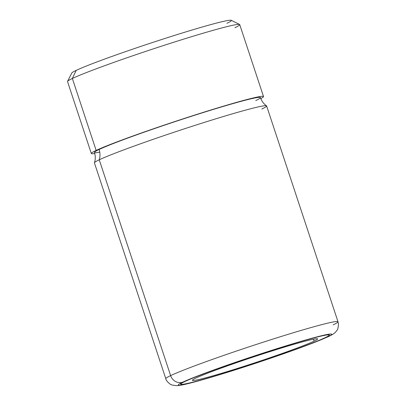 <?xml version="1.0" encoding="UTF-8"?>
<svg xmlns="http://www.w3.org/2000/svg" width="406" height="406" viewBox="0 0 406 406"><rect width="100%" height="100%" fill="white"/><g stroke="black" fill="none" stroke-linecap="round" stroke-linejoin="round"><path stroke-width="0.61" d="M234.907 27.709A90.685 4.116 161.7 0 0 239.586 24.472A90.685 4.116 161.7 0 0 165.486 44.893A90.685 4.116 161.7 0 0 72.354 78.485L76.201 70.38A84.093 3.816 -18.3 0 1 162.557 39.235A84.093 3.816 -18.3 0 1 231.263 20.3L239.586 24.472M226.929 23.299A84.093 3.816 161.7 0 0 177.94 34.348A84.093 3.816 161.7 0 0 76.201 70.38L72.354 78.485A90.685 4.116 161.7 0 0 67.563 81.362L71.755 73.055A84.093 3.816 -18.3 0 1 76.201 70.38M91.325 153.509A90.685 4.116 161.7 0 0 94.76 153.519A90.685 4.116 -18.3 0 1 96.146 150.418A90.685 4.116 161.7 0 0 91.325 153.509L67.533 81.57A90.685 4.116 -18.3 0 1 72.354 78.485L96.146 150.418A90.685 4.116 -18.3 0 1 202.482 112.619A90.685 4.116 -18.3 0 1 260.769 98.617A90.685 4.116 161.7 0 0 263.519 96.557A90.685 4.116 161.7 0 0 191.211 116.207A90.685 4.116 161.7 0 0 96.146 150.418L72.354 78.485A90.685 4.116 -18.3 0 1 167.419 44.269A90.685 4.116 -18.3 0 1 239.733 24.624L263.519 96.557M255.744 100.571A87.386 3.964 161.7 0 0 204.832 112.046A87.386 3.964 161.7 0 0 99.105 149.494A87.386 3.964 161.7 0 0 99.754 152.128M99.105 149.494A87.386 3.964 -18.3 0 1 190.708 116.527A87.386 3.964 -18.3 0 1 260.393 97.592C261.596 101.064 263.646 103.809 266.529 105.824A90.685 4.116 161.7 0 0 192.865 126.058A90.685 4.116 161.7 0 0 99.252 159.802A16.489 15.464 64.7 0 0 99.105 149.494A16.489 15.464 -115.3 0 1 99.252 159.802A90.685 4.116 161.7 0 0 94.431 162.74C95.547 159.401 95.557 155.98 94.456 152.473A87.386 3.964 -18.3 0 1 99.105 149.494M261.799 109.026A90.685 4.116 161.7 0 0 266.529 105.824M333.174 324.836A90.685 4.116 161.7 0 0 337.995 321.75A90.685 4.116 161.7 0 0 265.686 341.395A90.685 4.116 161.7 0 0 170.621 375.611L99.252 159.802A90.685 4.116 -18.3 0 1 194.317 125.591A90.685 4.116 -18.3 0 1 266.625 105.941L337.995 321.75A90.685 4.116 -18.3 0 0 265.686 341.395A90.685 4.116 -18.3 0 0 170.621 375.611A90.685 4.116 161.7 0 0 165.8 378.697A90.685 4.116 -18.3 0 1 170.621 375.611A9.891 9.277 64.7 0 0 182.593 382.224A9.891 9.277 -115.3 0 1 170.621 375.611L99.252 159.802A90.685 4.116 -18.3 0 0 94.425 162.892L165.8 378.697C165.881 380.021 167.302 381.823 170.063 384.106L171.966 385.035L176.915 385.7C179.772 385.487 183.568 384.776 188.303 383.563C202.447 380.117 229.451 371.947 256.861 362.862L295.898 349.393L313.452 342.847L328.54 336.549A9.891 9.277 -115.3 0 1 327.409 336.99A80.794 3.664 161.7 0 0 280.343 347.602A80.794 3.664 161.7 0 0 182.593 382.224A80.794 3.664 161.7 0 0 229.659 371.612A80.794 3.664 161.7 0 0 327.409 336.99A9.891 9.277 64.7 0 0 328.54 336.549C334.503 333.636 335.168 332.702 336.813 330.53C337.696 329.865 338.244 327.698 338.467 324.034L337.995 321.75M327.409 336.99A80.794 3.664 -18.3 0 1 229.659 371.612A80.794 3.664 -18.3 0 1 182.593 382.224A80.794 3.664 -18.3 0 1 280.343 347.602A80.794 3.664 -18.3 0 1 327.409 336.99M325.191 337.68A78.317 3.552 161.7 0 0 279.567 347.967A78.317 3.552 161.7 0 0 184.806 381.533A78.317 3.552 161.7 0 0 230.435 371.246A78.317 3.552 161.7 0 0 325.191 337.68L325.191 337.68A78.317 3.552 -18.3 0 1 243.092 367.232A78.317 3.552 -18.3 0 1 180.645 384.198A78.317 3.552 -18.3 0 1 184.806 381.533A78.317 3.552 -18.3 0 1 266.909 351.987A78.317 3.552 -18.3 0 1 329.357 335.016A78.317 3.552 -18.3 0 1 325.191 337.68M325.044 337.726A78.155 3.547 161.7 0 0 329.2 335.067A78.155 3.547 161.7 0 0 266.884 352.002A78.155 3.547 161.7 0 0 184.958 381.488L184.958 381.488A78.155 3.547 161.7 0 0 180.797 384.147A78.155 3.547 161.7 0 0 243.118 367.212A78.155 3.547 161.7 0 0 325.044 337.726A78.155 3.547 -18.3 0 1 230.486 371.221A78.155 3.547 -18.3 0 1 184.958 381.488A78.155 3.547 -18.3 0 1 279.516 347.993A78.155 3.547 -18.3 0 1 325.044 337.726M314.112 341.142A65.955 2.994 161.7 0 0 275.689 349.81A65.955 2.994 161.7 0 0 195.89 378.072A65.955 2.994 161.7 0 0 234.313 369.404A65.955 2.994 161.7 0 0 314.112 341.142L313.462 339.188L314.112 341.142A65.955 2.994 -18.3 0 1 244.97 366.024A65.955 2.994 -18.3 0 1 192.383 380.315A65.955 2.994 -18.3 0 1 195.89 378.072A65.955 2.994 -18.3 0 1 265.027 353.19A65.955 2.994 -18.3 0 1 317.619 338.898A65.955 2.994 -18.3 0 1 314.112 341.142"/></g></svg>
